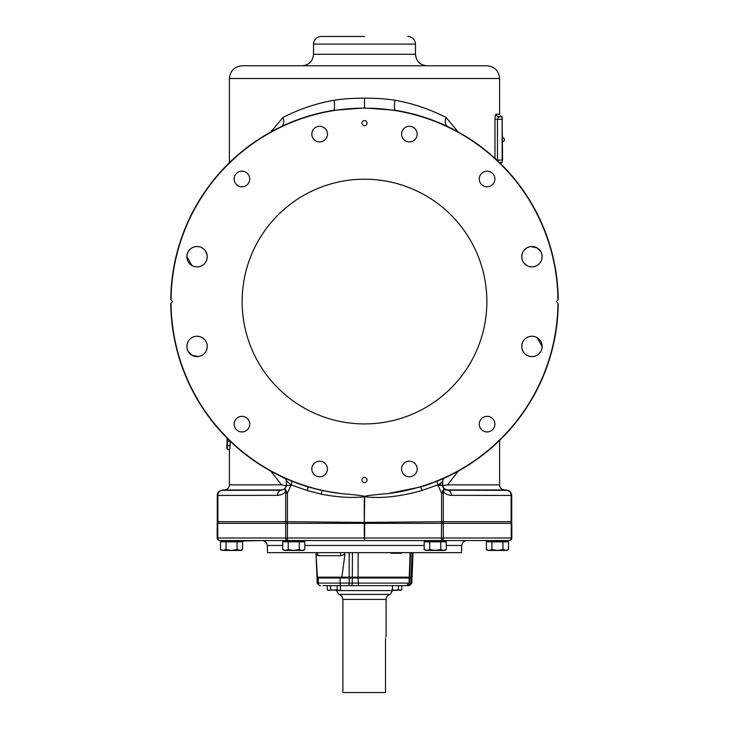 <?xml version="1.0" encoding="UTF-8"?>
<svg xmlns="http://www.w3.org/2000/svg" width="729" height="729" viewBox="0 0 729 729"><rect width="100%" height="100%" fill="white"/><g stroke="black" fill="none" stroke-linecap="round" stroke-linejoin="round"><path stroke-width="1.09" d="M444.881 540.544A2.551 2.087 -90 0 0 443.323 541.401L442.211 541.401A2.551 1.804 -90 0 1 443.551 540.544L509.27 540.544A2.551 2.551 0 0 0 511.822 538.002L511.22 538.002A2.551 1.95 90 0 1 509.27 540.544L439.013 540.544A2.551 0.82 -90 0 0 438.402 541.401L425.372 541.401L423.467 540.544L433.463 540.544L364.5 540.544L417.881 540.544M426.483 540.544L427.595 540.544M443.305 523.34L443.305 538.002L511.22 538.002L511.22 523.34L441.583 523.34L441.355 540.544A2.551 1.95 -90 0 0 443.305 538.002L364.281 538.002L364.5 540.544L391.136 540.544M301.405 541.401L301.405 540.544L305.533 540.544L303.628 541.401L295.254 541.401L295.537 540.544L364.5 540.544L262.176 540.544C265.192 540.827 266.887 542.467 267.27 545.465L282.715 545.465M284.839 541.82L283.891 541.401L285.212 541.401L281.986 540.544L286.114 540.544L219.958 540.544M221.716 541.437L262.203 540.544M508.231 540.745L507.32 541.401L488.521 541.82L487.519 541.337M243.322 540.544L220.413 540.544M221.68 541.401L219.784 540.544L223.903 540.544L221.242 540.544M287.417 523.34L287.417 538.002L364.281 538.002L364.281 523.34L285.695 523.34L285.695 538.002A2.551 1.95 90 0 0 287.645 540.544L287.417 538.002L217.178 538.002A2.551 2.551 0 0 0 219.73 540.544A2.551 1.95 -90 0 1 217.78 538.002L217.78 523.34L285.695 523.34M217.78 523.34L217.178 523.34L217.178 538.002A2.551 2.551 0 0 0 219.73 540.544M511.22 523.34L511.822 523.34L511.822 538.002M441.583 523.34L364.281 523.34M344.015 552.655L344.908 554.45L341.91 577.168L358.085 577.168L358.167 552.655M317.89 577.168L317.379 577.168L316.058 554.45L316.942 577.168M341.91 577.168L317.379 577.168M352.444 552.655L352.317 577.168L409.251 577.168L410.108 552.655M408.796 577.168L411.621 577.168M412.058 577.168L413.015 552.655M410.527 552.655L409.643 577.168M402.335 552.655L401.178 553.284A2.551 2.05 -90 0 1 401.26 552.655M391.637 552.655A2.551 1.513 90 0 0 391.573 553.284L389.979 552.655M344.908 554.45L340.662 555.689L317.999 555.689L316.058 554.45L316.012 553.502M340.662 555.689A5.094 2.324 -90 0 0 340.206 552.655L317.106 552.655A5.094 4.538 -90 0 1 317.999 555.689M295.254 541.401L286.789 541.401A2.551 1.804 -90 0 0 285.449 540.544L284.119 540.544A2.551 2.087 -90 0 1 285.677 541.401L285.212 541.401M439.013 540.544L433.463 540.544L433.746 541.401M446.285 545.465L461.73 545.465L461.475 552.655L267.525 552.655L267.27 545.465M385.586 638.495L385.504 640.29C386.17 633.72 386.17 633.72 385.504 640.29L385.504 692.55L342.885 692.55L342.885 599.411L386.115 599.411L386.115 635.205M385.969 635.87L385.769 636.964M338.739 594.408L390.261 594.408L392.466 590.581L336.534 590.581L338.739 594.408C341.318 595.083 342.694 596.759 342.885 599.411M405.989 585.633L323.011 585.633M408.468 585.633L407.183 585.633A2.551 2.315 -90 0 0 409.498 583.082L349.182 583.082L349.182 577.988L317.097 577.988L317.097 583.082L319.648 585.633M329.399 585.633L393.186 585.633M410.946 577.988L411.903 577.988L411.903 583.082L409.498 583.082L409.498 577.988L410.946 577.988L410.946 583.082A2.551 2.315 -90 0 1 408.632 585.633M349.182 577.988L409.498 577.988M330.547 585.642L327.239 585.642L327.239 589.907L328.897 590.417L330.547 589.907L339.586 590.417L340.47 589.907L338.821 590.417L340.47 589.907L340.47 585.642L330.547 585.642L330.547 589.907M327.913 590.226L337.163 589.907L339.094 590.399M337.163 585.642L337.163 589.907M391.837 589.907L395.145 590.417L401.761 589.907L401.761 585.642L392.466 585.642M392.466 590.417L398.453 589.907L400.103 590.417L401.761 589.907L400.376 590.399M398.453 585.642L398.453 589.907M406.691 577.988L405.524 577.587L406.691 577.177L399.875 577.177L399.875 577.988M404.066 577.177L399.875 577.587L404.066 577.988M405.524 577.177L404.066 577.587L405.524 577.988M333.946 577.177L341.518 577.587L322.309 577.177L322.309 577.997M329.098 577.177L322.309 577.587L329.098 577.997L333.153 577.587L331.349 577.177M341.518 577.988L333.153 577.988M333.946 577.988L333.153 577.177M502.563 160.088L502.153 119.301L502.153 162.631L500.24 163.496L502.153 162.631L500.24 162.631M502.563 119.301L497.451 119.301L497.488 160.681M226.036 541.82L226.036 549.575L231.558 550.431L237.08 549.575L239.832 550.431L242.593 549.575L242.593 541.82L220.513 541.82L220.513 549.575L222.281 550.313M222.609 550.377L226.036 549.575L231.558 550.431L241.117 550.431L242.028 549.876M220.513 549.575L223.274 550.431L221.087 549.876M241.472 550.113L242.593 549.575M240.333 550.395L237.08 549.575L237.08 541.82M223.274 550.431L231.558 550.431M240.379 550.395L239.832 550.431M283.836 550.113L282.715 549.575L284.192 550.431L293.76 550.431L299.282 549.575L302.043 550.431L304.804 549.575L304.804 541.82L282.715 541.82L282.715 549.575L285.476 550.431L288.237 549.575L293.76 550.431L303.328 550.431L304.804 549.575L303.136 550.286M288.237 541.82L288.237 549.575M302.59 550.395L302.043 550.431M299.282 541.82L299.282 549.575M425.317 550.113L424.196 549.575L425.672 550.431L435.24 550.431L440.763 549.575L443.524 550.431L446.285 549.575L446.285 541.82L424.196 541.82L424.196 549.575L426.957 550.431L429.718 549.575L435.24 550.431L444.808 550.431L446.285 549.575L444.608 550.286M429.718 541.82L429.718 549.575M444.07 550.395L443.524 550.431M440.763 541.82L440.763 549.575M486.981 549.876L487.883 550.431L497.442 550.431L502.964 549.575L505.726 550.431L508.487 549.575L508.487 541.82L486.407 541.82L486.407 549.575L489.168 550.431L491.92 549.575L497.442 550.431L507.01 550.431L508.487 549.575L507.366 550.113M491.92 541.82L491.92 549.575L497.442 550.431M506.272 550.395L502.964 549.575L502.964 541.82M486.407 549.575L488.175 550.313M488.612 550.395L489.168 550.431M508.487 549.575L507.922 549.876M506.227 550.395L505.726 550.431M319.639 476.812A7.809 7.809 0 0 0 327.439 469.002A7.809 7.809 0 0 0 319.639 461.193A7.809 7.809 0 0 0 311.83 469.002A7.809 7.809 0 0 0 319.639 476.812M341.29 493.615A193.44 193.44 0 0 1 171.06 303.182L172.673 301.56L171.06 299.947A193.44 193.44 0 0 1 364.5 108.12A193.44 193.44 0 0 1 557.94 299.947L556.327 301.56L557.94 303.182A193.44 193.44 0 0 1 387.71 493.615C374.496 494.709 366.851 495.611 364.764 496.312L364.236 496.312C362.14 495.602 354.494 494.699 341.29 493.615L321.908 490.508L308.085 486.899L307.301 490.571L291.026 484.831L286.324 480.712M364.5 423.923A122.363 122.363 0 0 0 486.863 301.56A122.363 122.363 0 0 0 364.5 179.206A122.363 122.363 0 0 0 242.137 301.56A122.363 122.363 0 0 0 364.5 423.923M323.539 140.888A7.809 7.809 0 0 0 326.401 130.227A7.809 7.809 0 0 0 315.73 127.365A7.809 7.809 0 0 0 312.878 138.027A7.809 7.809 0 0 0 323.539 140.888M409.361 141.936A7.809 7.809 0 0 0 417.17 134.127A7.809 7.809 0 0 0 409.361 126.317A7.809 7.809 0 0 0 401.561 134.127A7.809 7.809 0 0 0 409.361 141.936M405.461 462.241A7.809 7.809 0 0 0 402.599 472.902A7.809 7.809 0 0 0 413.27 475.764A7.809 7.809 0 0 0 416.122 465.093A7.809 7.809 0 0 0 405.461 462.241M241.928 416.332A7.809 7.809 0 0 0 234.118 424.132A7.809 7.809 0 0 0 241.928 431.942A7.809 7.809 0 0 0 249.737 424.132A7.809 7.809 0 0 0 241.928 416.332M479.263 424.132A7.809 7.809 0 0 0 487.072 431.942A7.809 7.809 0 0 0 494.882 424.132A7.809 7.809 0 0 0 487.072 416.332A7.809 7.809 0 0 0 479.263 424.132M487.072 186.797A7.809 7.809 0 0 0 494.882 178.988A7.809 7.809 0 0 0 487.072 171.187A7.809 7.809 0 0 0 479.263 178.988A7.809 7.809 0 0 0 487.072 186.797M249.737 178.988A7.809 7.809 0 0 0 241.928 171.187A7.809 7.809 0 0 0 234.118 178.988A7.809 7.809 0 0 0 241.928 186.797A7.809 7.809 0 0 0 249.737 178.988M196.192 336.269L197.067 336.233A10.197 10.197 0 0 1 207.264 346.43A10.197 10.197 0 0 1 197.067 356.627A10.197 10.197 0 0 1 186.87 346.43A10.197 10.197 0 0 1 197.067 336.233L199.555 336.543M527.614 355.661L526.839 355.26A10.197 10.197 0 0 1 523.103 341.327A10.197 10.197 0 0 1 537.036 337.6A10.197 10.197 0 0 1 540.763 351.524A10.197 10.197 0 0 1 526.839 355.26L524.834 353.747M532.808 266.86L531.933 266.896A10.197 10.197 0 0 1 521.736 256.699A10.197 10.197 0 0 1 531.933 246.502A10.197 10.197 0 0 1 542.13 256.699A10.197 10.197 0 0 1 531.933 266.896L529.445 266.586M201.386 247.468L202.161 247.869A10.197 10.197 0 0 1 205.897 261.793A10.197 10.197 0 0 1 191.964 265.529A10.197 10.197 0 0 1 188.237 251.596A10.197 10.197 0 0 1 202.161 247.869L204.166 249.382M364.5 477.459A2.551 2.551 0 0 0 361.948 480.001A2.551 2.551 0 0 0 364.5 482.552A2.551 2.551 0 0 0 367.052 480.001A2.551 2.551 0 0 0 364.5 477.459M364.5 125.67A2.551 2.551 0 0 1 361.948 123.119A2.551 2.551 0 0 1 364.5 120.577A2.551 2.551 0 0 1 367.052 123.119A2.551 2.551 0 0 1 364.5 125.67M557.94 299.947L558.232 299.655A193.741 193.741 0 0 0 395.592 110.334A10.197 2.269 99.2 0 1 394.936 100.274C412.332 103.272 429.354 108.995 445.984 117.424L445.155 116.995M395.592 110.334L364.5 107.938L333.408 110.334A193.741 193.741 0 0 0 170.768 299.655L171.06 299.947M281.248 126.627A10.197 5.75 64.5 0 0 283.016 117.424C299.655 108.995 316.668 103.272 334.064 100.274C342.548 98.843 352.69 98.151 364.5 98.187C376.31 98.151 386.452 98.843 394.936 100.274M307.009 116.549L308.467 116.102M320.195 112.959L323.366 112.248M173.803 267.397L172.445 276.072M175.443 259.26L175.151 260.563M175.889 257.31L175.634 258.394M176.956 252.963L176.682 254.047M177.594 250.585L177.183 252.097M171.06 303.182L170.768 303.474A193.741 193.741 0 0 0 308.085 486.899M364.236 496.312L364.281 496.741C352.198 498.199 337.91 497.342 321.416 494.18L307.301 490.571M364.764 496.312L364.281 496.741L364.281 522.42L287.417 521.718L287.417 493.159L291.026 485.386L292.119 481.277L289.932 480.375M557.94 303.182L558.232 303.474A193.741 193.741 0 0 1 420.915 486.899L387.71 493.615M420.915 486.899L421.699 490.571C400.021 496.659 381.03 498.718 364.719 496.741L364.3 523.34M408.796 112.959L421.982 116.549M435.031 121.123L436.662 121.77M556.373 274.769L554.924 265.875M447.406 126.436A10.197 5.75 -64.5 0 0 447.752 126.627A10.197 5.75 115.5 0 1 445.984 117.424L458.195 131.985M229.398 162.713L229.398 78.513L499.602 78.513L499.602 114.198L496.23 114.198C495.501 114.526 495.082 116.221 494.982 119.301L494.982 158.357M458.195 471.144L447.497 484.858L499.602 484.858C499.884 487.874 501.525 489.569 504.523 489.952L506.792 490.034M536.025 337.09L537.036 337.6L542.13 346.466M542.13 346.494L541.765 349.136M541.747 349.209L540.8 351.478M540.727 351.606L539.068 353.711M538.895 353.884L537.018 355.269M536.936 355.315L534.949 356.171M534.448 356.308L531.787 356.627M531.742 356.627L529.19 356.244M523.294 351.834L521.882 348.143M521.773 347.277L521.855 344.908M521.864 344.863L522.52 342.53M522.556 342.439L523.704 340.416M523.814 340.27L525.345 338.648M527.368 337.308L528.944 336.68M529.691 336.479L532.042 336.233M532.188 336.233L534.703 336.616M530.803 246.566L537.063 247.887L540.781 251.633L541.802 254.129M541.82 254.202L542.13 256.635M542.13 256.79L541.756 259.442M541.693 259.679L540.763 261.811M540.708 261.902L539.414 263.625M539.05 264.007L536.909 265.602M536.872 265.62L534.466 266.577M527.158 265.702L524.087 263.215M523.568 262.522L522.447 260.426M522.429 260.381L521.827 258.03M521.818 257.938L521.8 255.606M521.818 255.423L522.338 253.255M523.422 251.086L524.47 249.746M525.017 249.209L526.93 247.814M527.058 247.742L529.418 246.821M442.676 480.712L442.722 485.751L447.497 484.858M443.915 478.279L447.232 476.748M271.461 130.291L270.805 131.985L283.016 117.424M284.365 477.951L283.171 477.404M282.205 476.957L281.248 476.502M287.946 479.536L288.575 479.8M285.868 478.625L285.367 478.397M297.514 483.354L289.732 480.293M181.53 365.238L181.986 366.541M180.145 361.119L181.375 364.801M179.061 357.647L179.935 360.463M181.831 366.104L182.45 367.844M172.809 329.663L174.076 337.254M439.058 480.384L436.881 481.277L437.974 484.831L421.699 490.571M442.631 484.794L442.631 485.386L437.974 485.386L441.583 493.159L441.583 521.718L364.719 522.42L364.7 523.34M432.57 482.953L431.486 483.354M426.292 485.186L425.818 485.341M442.248 479.017L441.063 479.527M547.014 366.541L547.397 365.457M549.137 360.244L549.939 357.647M549.338 359.597L549.548 358.95M547.698 364.591L548.928 360.901M546.55 367.844L547.096 366.322M556.191 329.663L554.924 337.254M442.631 485.386L443.906 488.758L447.624 489.952C444.89 489.569 443.259 488.175 442.722 485.751M443.214 487.747L442.776 486.608M446.376 490.125L444.808 489.496M444.271 489.113L443.906 488.758L441.583 493.159L443.305 493.159L443.305 521.718L441.583 521.718L441.564 523.34M444.872 477.841A3.836 3.836 -114.5 0 0 442.631 481.331L437.974 485.386M198.197 356.563L191.937 355.242L188.219 351.496M188.2 351.469L187.198 348.991M187.18 348.918L186.87 346.485M186.87 346.339L187.244 343.687M187.307 343.45L188.237 341.318M188.292 341.227L189.586 339.495M189.95 339.122L192.092 337.527M192.128 337.5L194.534 336.552M201.842 337.418L204.913 339.914M205.432 340.607L206.553 342.703M206.571 342.748L207.173 345.099M207.182 345.191L207.2 347.523M207.182 347.706L206.662 349.874M205.578 352.043L204.53 353.374M203.983 353.92L202.07 355.315M201.942 355.378L199.582 356.308M192.975 266.039L191.964 265.529L186.87 256.663L187.235 253.984M187.253 253.911L188.2 251.651M188.273 251.523L189.932 249.418M190.105 249.245L191.982 247.86M192.064 247.805L194.051 246.958M194.552 246.812L197.213 246.502M197.258 246.502L199.81 246.876M205.706 251.286L207.118 254.977M207.227 255.843L207.145 258.221M207.136 258.266L206.48 260.599M206.444 260.69L205.296 262.713M205.186 262.859L203.655 264.481M201.632 265.812L200.056 266.45M199.309 266.641L196.958 266.896M196.812 266.896L194.297 266.513M229.398 449.419L229.398 484.858L281.503 484.858L270.805 471.144M227.648 441.282L230.218 441.282L229.899 449.419L227.339 449.419L227.339 438.393M281.503 484.858L286.278 485.751L286.369 481.331L286.369 485.386L291.026 485.386M286.278 485.751C285.741 488.166 284.11 489.569 281.376 489.952L281.376 490.225A5.094 3.909 90.8 0 0 277.567 495.319C281.029 495.173 283.627 493.98 285.367 491.72L285.695 493.159L287.417 493.159L285.094 488.758L286.369 484.794M220.677 490.644L222.217 490.353C219.192 490.754 217.543 492.458 217.288 495.456L217.88 495.456C218.099 492.458 219.547 490.754 222.217 490.353L281.376 490.225L285.094 488.758L285.367 491.72A2.551 1.403 146.3 0 1 286.215 490.79M286.16 523.34A2.551 1.95 -91.6 0 1 285.695 521.718L217.288 521.718L217.561 523.34L217.288 495.128L217.288 521.718A2.551 2.551 180 0 0 217.871 523.34M218.308 523.34A2.551 1.95 -88.4 0 1 217.88 521.718L217.88 495.456L277.567 495.319M287.436 523.34L287.417 521.718L285.695 521.718L285.695 493.159M509.799 491.474L511.712 495.128L511.439 523.34L511.712 521.718L443.305 521.718A2.551 1.95 -88.4 0 1 442.84 523.34M511.129 523.34A2.551 2.551 0 0 0 511.712 521.718L511.712 495.128L509.799 491.146M510.692 523.34A2.551 1.95 -91.6 0 0 511.12 521.718L511.12 495.456L511.712 495.456C511.457 492.458 509.808 490.754 506.783 490.353C509.453 490.754 510.901 492.458 511.12 495.456L451.433 495.319C447.98 495.173 445.383 493.98 443.633 491.72A2.551 1.403 -146.3 0 0 442.785 490.79M448.736 490.207L447.624 490.225A5.094 3.909 89.2 0 1 451.433 495.319M447.624 490.225L506.783 490.353L472.319 490.034M511.712 522.192L511.439 523.34M219.256 491.428L217.288 495.128L219.201 491.146M443.305 493.159L443.906 488.758M227.111 438.156L226.847 448.335M227.111 448.873L227.111 447.788M230.218 445.619L227.648 445.619M555.079 336.388L556.063 330.529M172.937 330.529L173.921 336.388M499.602 78.513C498.855 70.768 494.599 66.521 486.863 65.765L242.137 65.765C234.401 66.521 230.145 70.768 229.398 78.513M364.5 65.765L426.966 65.765C419.986 65.081 416.168 61.254 415.484 54.283L313.516 54.283C312.832 61.254 309.014 65.081 302.034 65.765M364.5 36.45L321.161 36.45C316.523 36.906 313.971 39.448 313.516 44.095L313.516 54.283M496.23 114.198A2.551 2.488 -90 0 0 498.709 116.749L502.153 116.749L500.24 115.884L502.153 116.749L498.709 116.749L497.451 119.301L494.982 119.301M502.153 119.301L502.153 116.749L498.709 116.749M552.318 254.047L551.762 251.879M553.612 259.478L553.111 257.31M411.11 577.168L412.058 552.655M391.573 553.284L401.178 553.284M349.182 577.168L349.155 552.655M364.5 540.544L364.719 523.34M286.789 541.401L285.677 541.401M289.987 540.544A2.551 0.82 -90 0 1 290.598 541.401M442.211 541.401L438.402 541.401M447.014 540.544L443.323 541.401M424.196 545.465L304.804 545.465M440.389 485.386L440.389 483.072M348.107 585.633A2.551 1.075 -90 0 0 349.182 583.082L340.115 583.082L340.115 577.988M341.309 585.633A2.551 1.194 -90 0 1 340.115 583.082L317.097 583.082M320.532 585.633A2.551 2.251 -90 0 1 318.281 583.082L318.281 577.988M358.44 585.633L358.076 577.988M351.214 585.633A2.551 1.075 -90 0 0 352.289 583.082L352.289 577.988M333.408 110.334A10.197 2.269 80.8 0 0 334.064 100.274M364.5 107.938L364.5 98.187M321.908 490.508L321.416 494.18M447.624 489.952L504.523 489.952M282.661 477.495L284.119 477.841A3.836 3.836 0 0 1 286.369 481.331M222.208 490.034L281.376 489.952M415.484 54.283L415.484 44.095L313.516 44.095M502.153 160.088L496.85 160.088M416.961 540.544L418.41 540.544M312.039 540.544L310.59 540.544M285.449 540.544L284.811 540.544M443.551 540.544L444.189 540.544M425.372 541.401L426.319 541.82M445.109 541.401L444.161 541.82M303.628 541.401L302.681 541.82M241.427 541.401L240.479 541.82L241.427 541.401M486.662 540.745L485.733 540.544M485.678 540.544L487.573 541.401M461.73 545.465C462.113 542.467 463.808 540.827 466.824 540.544M386.115 599.411C386.306 596.759 387.682 595.083 390.261 594.408M392.466 585.633L392.466 590.581M442.248 481.632L442.248 485.386M411.903 583.082L409.352 585.633M409.115 577.988L409.115 583.082L406.563 585.633M504.395 139.695A2.169 2.169 0 0 0 502.563 137.553A2.169 2.169 0 0 1 502.563 141.836M296.894 120.003L314.691 114.335M499.602 440.416L499.602 484.858M224.477 489.952C227.475 489.569 229.116 487.874 229.398 484.858M415.484 44.095C415.029 39.448 412.477 36.906 407.839 36.45"/></g></svg>
